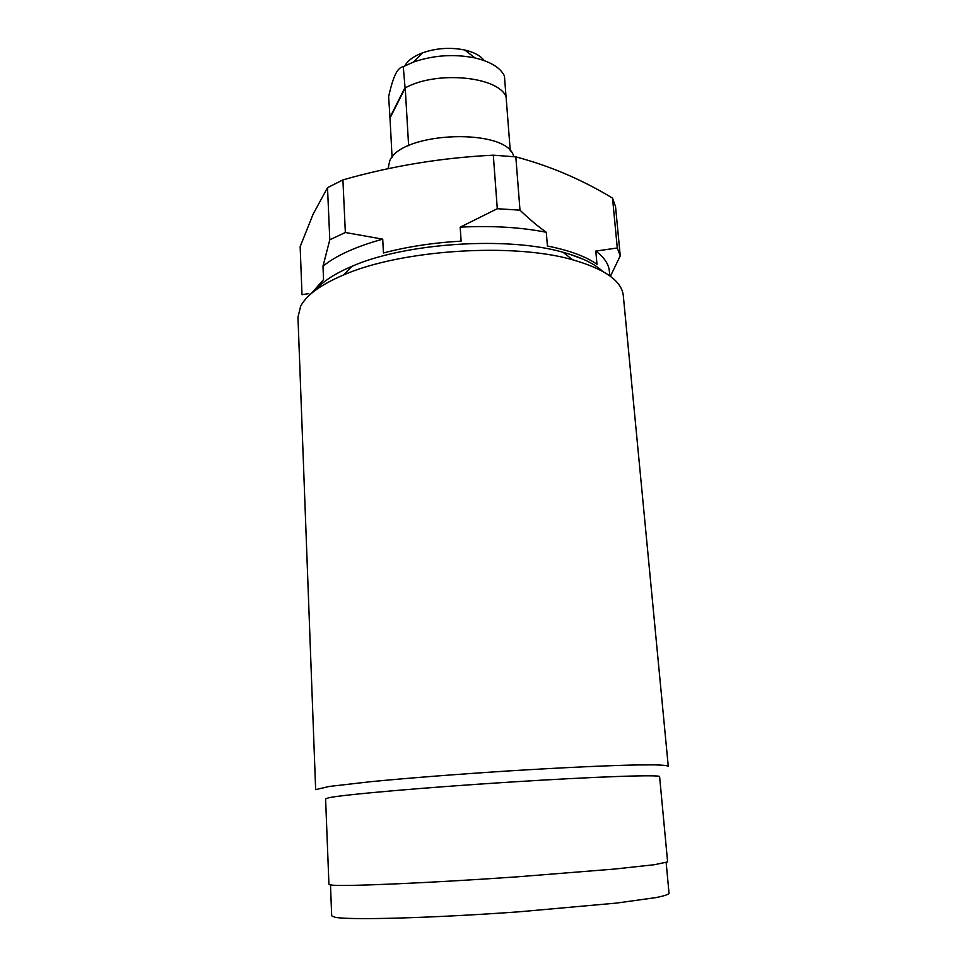 <?xml version="1.0" encoding="UTF-8"?>
<svg xmlns="http://www.w3.org/2000/svg" width="967" height="967" viewBox="0 0 967 967"><rect width="100%" height="100%" fill="white"/><g stroke="black" fill="none" stroke-linecap="round" stroke-linejoin="round"><path stroke-width="1.45" d="M506.031 96.627L504.423 75.934C500.374 67.678 490.571 61.683 475.027 57.96C454.152 53.789 433.651 55.155 413.501 62.045L403.287 66.65L405.088 88.154L390.015 118.059L388.637 96.676C390.886 86.498 393.134 79.076 395.394 74.435C397.63 69.709 400.265 67.122 403.287 66.65M404.569 88.432L389.81 117.744M392.07 157.331L390.015 118.059M405.088 88.154L405.221 87.9C436.335 70.482 498.017 76.345 506.079 96.712L510.274 150.985M408.618 145.703L405.221 87.9M388.045 168.705L389.774 160.74C401.668 131.089 508.316 127.789 513.707 156.642M311.688 293.122L323.546 279.584L322.99 266.215L329.795 239.792L327.523 187.671L313.042 214.323L300.157 246.682L302.006 294.705L308.811 293.617M322.99 266.215C335.984 255.602 355.892 246.573 382.714 239.151L383.452 252.979C407.325 246.694 433.216 242.741 461.126 241.134L460.183 227.16L497.292 208.715L493.315 155.179C441.714 157.718 391.575 165.961 342.91 179.91L327.523 187.671M493.315 155.179L515.822 156.872C549.921 165.913 582.158 179.669 612.534 198.126L615.544 206.624L620.246 255.844L610.395 276.284M329.795 239.792L345.352 232.503L342.91 179.91M497.292 208.715L519.992 210.165L515.822 156.872M460.183 227.16C491.998 225.541 520.693 227.245 546.282 232.273L547.419 246.005C569.49 250.405 586.026 256.509 597.002 264.342L595.793 251.082L617.284 247.975L612.534 198.126M617.284 247.975L620.246 255.844M345.352 232.503L382.714 239.151M519.992 210.165C529.384 219.171 538.148 226.544 546.282 232.273M595.793 251.082C604.182 257.343 608.714 264.015 609.355 271.111L609.802 275.849M315.52 290.185C322.47 281.651 334.594 273.697 351.903 266.336C405.028 242.874 507.349 236.081 563.12 252.302C581.24 257.319 594.318 263.592 602.332 271.135M583.21 259.241L569.406 254.14M300.604 306.309L297.969 317.261L315.653 789.64L329.179 786.461L370.482 781.711C407.482 778.109 458.938 774.096 510.358 770.832C561.549 767.653 607.59 765.538 636.54 764.957L654.139 764.861C662.504 765.054 667.206 765.513 668.257 766.227L623.304 295.648C621.769 280.986 604.858 269.019 572.585 259.76C512.474 242.403 400.785 249.824 343.503 274.979C320.633 284.733 306.346 295.177 300.604 306.309M328.889 797.715L325.601 798.839L328.937 884.406L332.346 885.168C346.827 886.509 429.324 882.968 517.176 876.839L614.613 869.043L654.429 864.716L667.617 861.911L659.603 776.646C660.86 774.482 597.159 776.549 510.588 782.049C424.066 787.525 343.019 794.669 328.889 797.715M330.484 884.974L331.693 915.846L335.15 917.296C349.728 920.27 432.031 918.094 519.497 911.772L616.475 903.081L656.025 897.594C663.87 895.986 668.209 894.608 669.043 893.435L666.166 862.673M404.847 65.816C407.748 60.57 413.671 56.231 422.591 52.822C436.407 48.06 450.477 47.129 464.801 50.018C474.108 52.218 480.539 55.735 484.116 60.558M351.903 266.336L343.503 274.979M563.12 252.302L572.585 259.76M422.591 52.822L413.501 62.045M464.801 50.018L475.027 57.96"/></g></svg>
